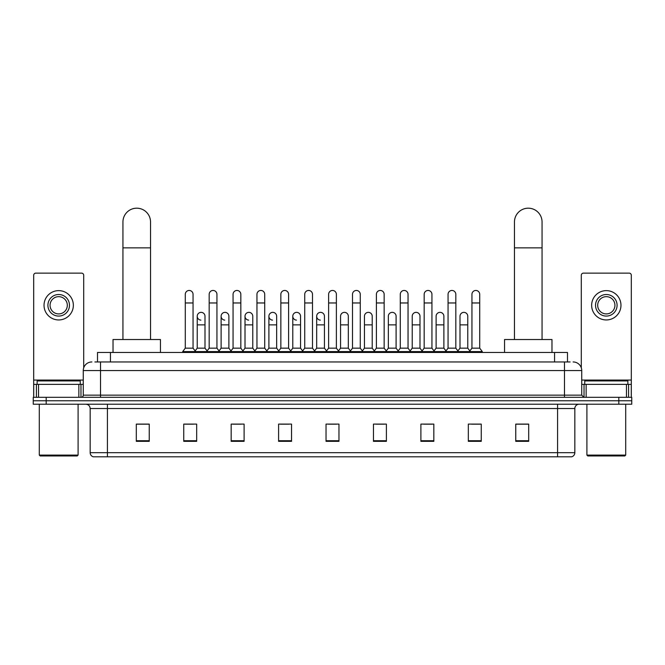 <?xml version="1.0" encoding="UTF-8"?>
<svg xmlns="http://www.w3.org/2000/svg" width="665" height="665" viewBox="0 0 665 665"><rect width="100%" height="100%" fill="white"/><g stroke="black" fill="none" stroke-linecap="round" stroke-linejoin="round"><path stroke-width="1" d="M97.506 361.951L97.506 352.467L567.494 352.467L567.494 361.951M95.112 361.951L570.088 361.951M94.912 361.951L100.515 361.951L100.515 370.571L83.266 370.571L83.266 395.151A2.153 2.153 0 0 1 81.113 397.313M91.895 361.951A8.62 8.62 0 0 0 83.266 370.571M573.105 361.951A8.62 8.62 0 0 1 581.734 370.571L581.734 395.151L583.887 397.313M46.184 397.313L33.25 397.313L33.25 400.762L46.184 400.762L33.25 400.762L33.25 404.212L46.184 404.212L46.184 400.762L618.816 400.762L46.184 400.762L46.184 397.313L618.816 397.313L618.816 400.762L631.75 400.762L618.816 400.762L618.816 404.212L46.184 404.212M618.816 404.212L631.75 404.212L631.75 397.313L618.816 397.313M574.834 452.674C574.71 454.744 573.679 456.124 571.725 456.813L557.586 456.813L557.586 452.674L574.834 452.674L574.834 408.518A4.314 4.314 0 0 1 579.14 404.212M557.586 456.813L93.275 456.813A4.314 4.314 0 0 1 90.166 452.674L90.166 408.518C89.916 405.899 88.478 404.461 85.86 404.212M528.692 441.336L528.692 424.087L515.757 424.087L515.757 441.336L528.692 441.336M481.261 441.336L481.261 424.087L468.326 424.087L468.326 441.336L481.261 441.336M433.829 441.336L433.829 424.087L420.895 424.087L420.895 441.336L433.829 441.336M386.398 441.336L386.398 424.087L373.464 424.087L373.464 441.336L386.398 441.336M149.243 441.336L149.243 424.087L136.308 424.087L136.308 441.336L149.243 441.336M196.674 441.336L196.674 424.087L183.739 424.087L183.739 441.336L196.674 441.336M244.105 441.336L244.105 424.087L231.171 424.087L231.171 441.336L244.105 441.336M291.536 441.336L291.536 424.087L278.602 424.087L278.602 441.336L291.536 441.336M338.967 441.336L338.967 424.087L326.033 424.087L326.033 441.336L338.967 441.336M423.738 424.17L432.366 424.17M471.518 424.17L480.138 424.17M280.414 424.17L289.034 424.17M232.634 424.17L241.262 424.17M184.862 424.17L193.482 424.17M375.966 424.17L384.586 424.17M328.186 424.17L336.814 424.17M149.243 424.17L136.308 424.17M528.692 424.17L515.757 424.17M78.852 397.313L78.852 384.37L38.528 384.37L38.528 397.313M83.699 367.878L83.699 275.277A2.153 2.153 0 0 0 81.546 273.124L35.835 273.124A2.153 2.153 0 0 0 33.682 275.277L33.682 384.37L38.528 384.37M78.852 384.37L83.266 384.37M33.682 397.313L33.682 384.37M58.695 294.512A10.781 10.781 0 0 0 47.913 305.293A10.781 10.781 0 0 0 58.695 316.075A10.781 10.781 0 0 0 69.468 305.293A10.781 10.781 0 0 0 58.695 294.512M58.695 296.665A8.62 8.62 0 0 0 50.066 305.293A8.62 8.62 0 0 0 58.695 313.913A8.62 8.62 0 0 0 67.315 305.293A8.62 8.62 0 0 0 58.695 296.665M58.695 319.948A14.663 14.663 0 0 0 73.35 305.293A14.663 14.663 0 0 0 58.695 290.63A14.663 14.663 0 0 0 44.031 305.293A14.663 14.663 0 0 0 58.695 319.948M77.231 455.949L40.149 455.949L39.285 455.093L78.096 455.093L77.231 455.949M39.285 404.212L39.285 455.093M78.096 404.212L78.096 455.093M80.249 384.37L80.249 380.92L37.132 380.92L37.132 384.37M122.942 339.532L122.942 221.985A13.799 13.799 0 0 1 136.741 208.187A13.799 13.799 0 0 1 150.539 221.985A13.799 13.799 0 0 0 136.741 208.187M150.539 339.532L150.539 221.985M160.456 352.467L160.456 339.532L113.025 339.532L113.025 352.467M514.461 339.532L514.461 221.985A13.799 13.799 0 0 1 528.259 208.187A13.799 13.799 0 0 1 542.058 221.985A13.799 13.799 0 0 0 528.259 208.187M542.058 339.532L542.058 221.985M551.975 352.467L551.975 339.532L504.544 339.532L504.544 352.467M185.286 302.966L193.05 302.966L193.05 348.152L185.286 348.152L185.286 294.337A3.882 3.882 0 0 1 189.417 290.464A3.882 3.882 0 0 1 193.05 294.337A3.882 3.882 0 0 0 189.417 290.464M185.286 348.152L182.7 351.602L182.7 352.467M193.05 348.152L195.635 351.602L182.7 351.602M209.176 348.152L209.176 302.966L216.94 302.966L216.94 348.152L209.176 348.152L206.591 351.602L195.635 351.602L195.635 352.467M209.176 302.966L209.176 294.337A3.882 3.882 0 0 1 213.299 290.464A3.882 3.882 0 0 1 216.94 294.337A3.882 3.882 0 0 0 213.299 290.464M216.94 348.152L219.525 351.602L206.591 351.602L206.591 352.467M233.066 348.152L233.066 302.966L240.83 302.966L240.83 348.152L233.066 348.152L230.481 351.602L219.525 351.602L219.525 352.467M233.066 302.966L233.066 294.337A3.882 3.882 0 0 1 237.189 290.464A3.882 3.882 0 0 1 240.83 294.337A3.882 3.882 0 0 0 237.189 290.464M240.83 348.152L243.415 351.602L230.481 351.602L230.481 352.467M256.956 348.152L256.956 302.966L264.72 302.966L264.72 348.152L256.956 348.152L254.371 351.602L243.415 351.602L243.415 352.467M256.956 302.966L256.956 294.337A3.882 3.882 0 0 1 261.079 290.464A3.882 3.882 0 0 1 264.72 294.337A3.882 3.882 0 0 0 261.079 290.464M264.72 348.152L267.305 351.602L254.371 351.602L254.371 352.467M280.846 348.152L280.846 302.966L288.602 302.966L288.602 348.152L280.846 348.152L278.253 351.602L267.305 351.602L267.305 352.467M280.846 302.966L280.846 294.337A3.882 3.882 0 0 1 284.969 290.464A3.882 3.882 0 0 1 288.602 294.337A3.882 3.882 0 0 0 284.969 290.464M288.602 348.152L291.195 351.602L278.253 351.602L278.253 352.467M304.728 348.152L304.728 302.966L312.492 302.966L312.492 348.152L304.728 348.152L302.143 351.602L291.195 351.602L291.195 352.467M304.728 302.966L304.728 294.337A3.882 3.882 0 0 1 308.859 290.464A3.882 3.882 0 0 1 312.492 294.337A3.882 3.882 0 0 0 308.859 290.464M312.492 348.152L315.077 351.602L302.143 351.602L302.143 352.467M328.618 348.152L328.618 302.966L336.382 302.966L336.382 348.152L328.618 348.152L326.033 351.602L315.077 351.602L315.077 352.467M328.618 302.966L328.618 294.337A3.882 3.882 0 0 1 332.741 290.464A3.882 3.882 0 0 1 336.382 294.337A3.882 3.882 0 0 0 332.741 290.464M336.382 348.152L338.967 351.602L326.033 351.602L326.033 352.467M352.508 348.152L352.508 302.966L360.272 302.966L360.272 348.152L352.508 348.152L349.923 351.602L338.967 351.602L338.967 352.467M352.508 302.966L352.508 294.337A3.882 3.882 0 0 1 356.631 290.464A3.882 3.882 0 0 1 360.272 294.337A3.882 3.882 0 0 0 356.631 290.464M360.272 348.152L362.857 351.602L349.923 351.602L349.923 352.467M376.398 348.152L376.398 302.966L384.154 302.966L384.154 348.152L376.398 348.152L373.805 351.602L362.857 351.602L362.857 352.467M376.398 302.966L376.398 294.337A3.882 3.882 0 0 1 380.521 290.464A3.882 3.882 0 0 1 384.154 294.337A3.882 3.882 0 0 0 380.521 290.464M384.154 348.152L386.747 351.602L373.805 351.602L373.805 352.467M400.28 348.152L400.28 302.966L408.044 302.966L408.044 348.152L400.28 348.152L397.695 351.602L386.747 351.602L386.747 352.467M400.28 302.966L400.28 294.337A3.882 3.882 0 0 1 404.411 290.464A3.882 3.882 0 0 1 408.044 294.337A3.882 3.882 0 0 0 404.411 290.464M408.044 348.152L410.629 351.602L397.695 351.602L397.695 352.467M424.17 348.152L424.17 302.966L431.934 302.966L431.934 348.152L424.17 348.152L421.585 351.602L410.629 351.602L410.629 352.467M424.17 302.966L424.17 294.337A3.882 3.882 0 0 1 428.293 290.464A3.882 3.882 0 0 1 431.934 294.337A3.882 3.882 0 0 0 428.293 290.464M431.934 348.152L434.519 351.602L421.585 351.602L421.585 352.467M448.06 348.152L448.06 302.966L455.824 302.966L455.824 348.152L448.06 348.152L445.475 351.602L434.519 351.602L434.519 352.467M448.06 302.966L448.06 294.337A3.882 3.882 0 0 1 452.183 290.464A3.882 3.882 0 0 1 455.824 294.337A3.882 3.882 0 0 0 452.183 290.464M455.824 348.152L458.409 351.602L445.475 351.602L445.475 352.467M471.951 348.152L471.951 302.966L479.714 302.966L479.714 348.152L471.951 348.152L469.365 351.602L458.409 351.602L458.409 352.467M471.951 302.966L471.951 294.337A3.882 3.882 0 0 1 476.074 290.464A3.882 3.882 0 0 1 479.714 294.337A3.882 3.882 0 0 0 476.074 290.464M479.714 348.152L482.3 351.602L469.365 351.602L469.365 352.467M482.3 351.602L482.3 352.467M200.872 320.114A3.882 3.882 0 0 1 197.231 316.241A3.882 3.882 0 0 1 201.362 312.367A3.882 3.882 0 0 1 204.995 316.241L204.995 324.869L197.231 324.869L197.231 316.241M204.995 324.869L204.995 348.152L197.231 348.152L197.231 324.869M197.231 348.152L195.144 350.937M204.995 348.152L207.089 350.937M224.762 320.114A3.882 3.882 0 0 1 221.121 316.241A3.882 3.882 0 0 1 225.244 312.367A3.882 3.882 0 0 1 228.885 316.241L228.885 324.869L221.121 324.869L221.121 316.241M228.885 324.869L228.885 348.152L221.121 348.152L221.121 324.869M221.121 348.152L219.034 350.937M228.885 348.152L230.971 350.937M248.644 320.114A3.882 3.882 0 0 1 245.011 316.241A3.882 3.882 0 0 1 249.134 312.367A3.882 3.882 0 0 1 252.775 316.241L252.775 324.869L245.011 324.869L245.011 316.241M252.775 324.869L252.775 348.152L245.011 348.152L245.011 324.869M245.011 348.152L242.916 350.937M252.775 348.152L254.861 350.937M272.534 320.114A3.882 3.882 0 0 1 268.901 316.241A3.882 3.882 0 0 1 273.024 312.367A3.882 3.882 0 0 1 276.657 316.241L276.657 324.869L268.901 324.869L268.901 316.241M276.657 324.869L276.657 348.152L268.901 348.152L268.901 324.869M268.901 348.152L266.806 350.937M276.657 348.152L278.751 350.937M296.424 320.114A3.882 3.882 0 0 1 292.783 316.241A3.882 3.882 0 0 1 296.914 312.367A3.882 3.882 0 0 1 300.547 316.241L300.547 324.869L292.783 324.869L292.783 316.241M300.547 324.869L300.547 348.152L292.783 348.152L292.783 324.869M292.783 348.152L290.696 350.937M300.547 348.152L302.642 350.937M320.314 320.114A3.882 3.882 0 0 1 316.673 316.241A3.882 3.882 0 0 1 320.796 312.367A3.882 3.882 0 0 1 324.437 316.241L324.437 324.869L316.673 324.869L316.673 316.241M324.437 324.869L324.437 348.152L316.673 348.152L316.673 324.869M316.673 348.152L314.587 350.937M324.437 348.152L326.532 350.937M340.563 316.241A3.882 3.882 0 0 1 344.686 312.367A3.882 3.882 0 0 1 348.327 316.241L348.327 324.869L340.563 324.869L340.563 316.241M348.327 324.869L348.327 348.152L340.563 348.152L340.563 324.869M340.563 348.152L338.468 350.937M348.327 348.152L350.413 350.937M364.453 316.241A3.882 3.882 0 0 1 368.576 312.367A3.882 3.882 0 0 1 372.217 316.241L372.217 324.869L364.453 324.869L364.453 316.241M372.217 324.869L372.217 348.152L364.453 348.152L364.453 324.869M364.453 348.152L362.359 350.937M372.217 348.152L374.304 350.937M388.343 316.241A3.882 3.882 0 0 1 392.466 312.367A3.882 3.882 0 0 1 396.099 316.241L396.099 324.869L388.343 324.869L388.343 316.241M396.099 324.869L396.099 348.152L388.343 348.152L388.343 324.869M388.343 348.152L386.249 350.937M396.099 348.152L398.194 350.937M412.225 316.241A3.882 3.882 0 0 1 416.357 312.367A3.882 3.882 0 0 1 419.989 316.241L419.989 324.869L412.225 324.869L412.225 316.241M419.989 324.869L419.989 348.152L412.225 348.152L412.225 324.869M412.225 348.152L410.139 350.937M419.989 348.152L422.084 350.937M436.115 316.241A3.882 3.882 0 0 1 440.238 312.367A3.882 3.882 0 0 1 443.879 316.241L443.879 324.869L436.115 324.869L436.115 316.241M443.879 324.869L443.879 348.152L436.115 348.152L436.115 324.869M436.115 348.152L434.029 350.937M443.879 348.152L445.966 350.937M460.005 316.241A3.882 3.882 0 0 1 464.128 312.367A3.882 3.882 0 0 1 467.769 316.241L467.769 324.869L460.005 324.869L460.005 316.241M467.769 324.869L467.769 348.152L460.005 348.152L460.005 324.869M460.005 348.152L457.911 350.937M467.769 348.152L469.856 350.937M626.472 397.313L626.472 384.37L586.148 384.37L586.148 397.313M626.472 384.37L631.318 384.37L631.318 275.277A2.153 2.153 0 0 0 629.165 273.124L583.454 273.124A2.153 2.153 0 0 0 581.301 275.277L581.301 367.878M581.734 384.37L586.148 384.37M631.318 384.37L631.318 397.313M606.305 294.512A10.781 10.781 0 0 0 595.532 305.293A10.781 10.781 0 0 0 606.305 316.075A10.781 10.781 0 0 0 617.087 305.293A10.781 10.781 0 0 0 606.305 294.512M606.305 296.665A8.62 8.62 0 0 0 597.685 305.293A8.62 8.62 0 0 0 606.305 313.913A8.62 8.62 0 0 0 614.934 305.293A8.62 8.62 0 0 0 606.305 296.665M606.305 319.948A14.663 14.663 0 0 0 620.969 305.293A14.663 14.663 0 0 0 606.305 290.63A14.663 14.663 0 0 0 591.651 305.293A14.663 14.663 0 0 0 606.305 319.948M624.851 455.949L587.769 455.949L586.904 455.093L625.715 455.093L624.851 455.949M586.904 404.212L586.904 455.093M625.715 404.212L625.715 455.093M627.868 384.37L627.868 380.92L584.751 380.92L584.751 384.37M110.44 361.951L110.44 352.467M554.56 361.951L554.56 352.467M100.515 397.313L100.515 395.151L581.734 395.151M83.266 395.151L100.515 395.151L100.515 370.571L564.485 370.571L564.485 397.313M581.734 370.571L564.485 370.571L564.485 361.951M557.586 404.212L557.586 408.518L90.166 408.518M574.834 408.518L557.586 408.518L557.586 452.674L107.414 452.674L107.414 456.813M90.166 452.674L107.414 452.674L107.414 404.212M338.967 440.737L326.033 440.737M291.536 440.737L278.602 440.737M244.105 440.737L231.171 440.737M196.674 440.737L183.739 440.737M149.243 440.737L136.308 440.737M386.398 440.737L373.464 440.737M433.829 440.737L420.895 440.737M481.261 440.737L468.326 440.737M528.692 440.737L515.757 440.737M83.266 380.064L33.682 380.064M80.972 384.37L80.972 397.313M33.716 384.37L33.716 397.313M36.409 397.313L36.409 384.37M122.942 247.854L150.539 247.854M514.461 247.854L542.058 247.854M631.318 380.064L581.734 380.064M631.285 397.313L631.285 384.37M628.591 384.37L628.591 397.313M584.028 397.313L584.028 384.37M193.05 302.966L193.05 294.337M216.94 302.966L216.94 294.337M240.83 302.966L240.83 294.337M264.72 302.966L264.72 294.337M288.602 302.966L288.602 294.337M312.492 302.966L312.492 294.337M336.382 302.966L336.382 294.337M360.272 302.966L360.272 294.337M384.154 302.966L384.154 294.337M408.044 302.966L408.044 294.337M431.934 302.966L431.934 294.337M455.824 302.966L455.824 294.337M479.714 302.966L479.714 294.337"/></g></svg>
